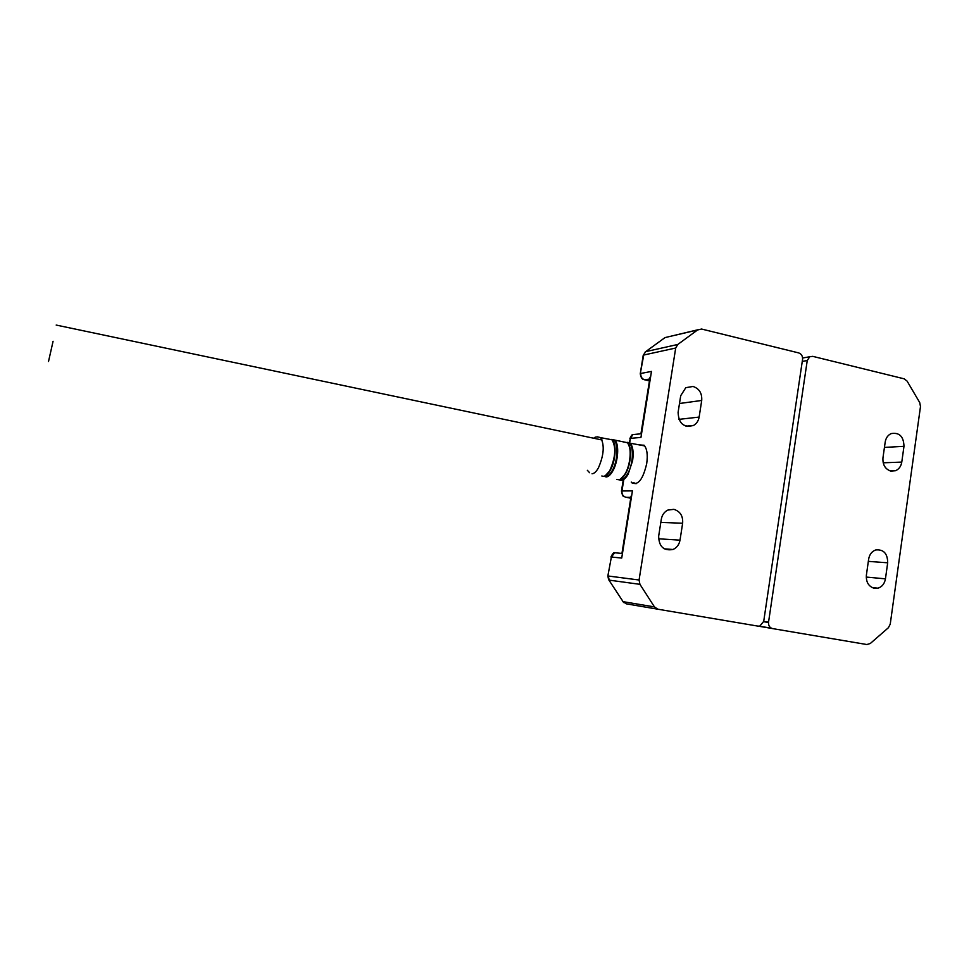 <?xml version="1.0" encoding="UTF-8"?>
<svg xmlns="http://www.w3.org/2000/svg" width="969" height="969" viewBox="0 0 969 969"><rect width="100%" height="100%" fill="white"/><g stroke="black" fill="none" stroke-linecap="round" stroke-linejoin="round"><path stroke-width="1.45" d="M631.255 482.077L631.958 482.877C638.147 485.651 643.065 479.219 646.711 463.582C647.91 454.752 647.038 448.659 644.106 445.28L638.91 444.832M673.867 509.343C680.19 511.317 683.121 515.956 682.636 523.236L680.008 540.157C679.16 544.663 676.81 547.776 672.971 549.496C663.668 551.058 658.908 546.601 658.666 536.136L661.33 519.13C662.13 514.878 664.298 511.85 667.859 510.069L673.867 509.343M693.053 386.461C699.291 388.617 702.174 393.293 701.713 400.463L699.134 417.082C698.467 420.837 696.626 423.61 693.61 425.415C683.86 427.995 678.688 423.659 678.094 412.406L680.71 395.703L685.81 387.673L693.053 386.461M645.172 352.013L665.025 337.6L697.813 329.787L677.791 344.467L675.696 348.028L639.068 580.007L639.94 584.331L654.463 606.909L657.818 609.198L758.037 626.131L759.841 626.059L763.705 621.383L802.562 359.402C802.756 356.095 801.46 353.915 798.65 352.898L701.58 329.036L668.331 336.812M608.907 580.068L623.091 601.664L608.605 579.595L607.854 575.986L611.378 557.03L607.866 575.986M664.395 338.036L645.717 351.638L643.222 355.296M650.042 377.195L640.969 433.603M631.085 496.104L621.941 553.456M633.532 482.598L636.039 483.761M643.997 445.171L641.212 445.268M53.077 341.27L48.511 361.51L53.077 341.27M890.826 471.091C885.206 469.166 882.577 464.769 882.953 457.913L885.194 442.07C885.884 437.988 887.858 435.166 891.105 433.615C899.365 432.198 903.665 436.425 903.98 446.321L901.776 462.092C901.049 466.331 898.966 469.214 895.526 470.716L890.826 471.091M874.353 588.328C868.648 586.572 865.995 582.212 866.371 575.247L868.648 559.125C869.496 554.438 871.858 551.373 875.734 549.956C883.607 549.217 887.592 553.493 887.689 562.807L885.448 578.844C884.552 583.726 882.069 586.839 877.987 588.183L874.353 588.328M919.714 402.559L907.117 381.132L904.186 378.831L812.725 356.35L809.696 356.774L807.25 360.553L768.538 622.219C768.332 625.635 769.677 627.755 772.547 628.59L866.855 644.53L870.307 643.489L888.379 627.742L890.232 624.169L920.489 406.544L919.714 402.559M682.636 523.236L660.822 522.4M701.713 400.463L679.487 403.504M616.175 552.899L614.637 552.766L611.378 557.03L621.723 558.047L632.43 490.883L621.965 490.98L623.661 480.37M630.734 498.26L625.32 497.049M629.68 442.785L630.395 438.376L629.244 442.518M624.242 496.588C623.164 497 622.231 495.171 621.468 491.089L621.965 490.98C621.735 494.299 623.091 496.419 626.01 497.339L630.892 497.339M635.47 434.33L632.914 434.584C632.297 434.185 631.279 435.505 629.886 438.533M649.448 380.938L643.888 379.569C642.096 379.388 640.884 377.462 640.255 373.78L643.743 355.029L675.696 348.028M640.267 373.707L643.21 355.381L645.754 351.626L677.791 344.467M654.463 606.909L623.091 601.664L626.325 603.844L657.818 609.198M639.068 580.007L608.338 576.022L609.174 580.14L639.94 584.331M640.703 433.821L632.914 434.584L630.395 438.376L640.957 437.407L651.471 371.418L640.788 373.465C640.57 376.735 641.902 378.879 644.785 379.872L649.763 378.964M658.52 538.788L680.008 540.157M678.881 419.371L699.134 417.082M644.664 445.91L630.177 443.196C632.963 446.37 633.774 452.232 632.6 460.759L628.106 474.313C624.896 479.667 621.88 481.448 619.082 479.655M627.04 442.421C633.847 441.392 634.283 462.794 627.561 473.95C624.739 478.71 622.013 480.588 619.397 479.582M620.584 479.037L625.562 473.635M623.321 441.9L627.282 442.651C631.933 446.491 630.771 464.308 625.199 473.684C622.958 477.572 620.681 479.582 618.404 479.728L616.817 479.376M611.742 439.393L614.927 440.326C619.409 444.105 618.222 461.692 612.796 470.97C610.591 474.822 608.387 476.821 606.182 476.978L604.05 476.239M611.827 439.575C618.44 438.363 618.803 459.536 612.251 470.619C609.477 475.367 606.836 477.22 604.305 476.179M605.262 475.731L610.264 470.28M608.241 439.078L612.045 439.793C616.248 447.23 615.533 457.416 609.889 470.34C607.708 474.18 605.516 476.179 603.324 476.336L601.81 475.985M597.292 436.825L600.635 437.649C604.692 444.977 603.953 455.042 598.43 467.845C596.298 471.637 594.167 473.623 592.035 473.793M593.803 438.254C594.869 436.765 597.146 436.559 600.635 437.649L612.117 439.853C616.805 443.208 615.751 460.941 610.3 470.231C615.787 457.743 616.538 447.799 612.565 440.374M611.839 439.756L609.404 439.296M625.623 473.526C631.182 461.123 631.958 451.082 627.936 443.402M627.028 442.603L624.545 442.13M763.657 621.686L768.502 622.51M772.063 628.481L758.521 626.192M768.538 622.219L763.705 621.432M802.271 361.389L807.25 360.553M883.171 462.807L901.776 462.092M903.98 446.321L884.431 447.412M887.689 562.807L868.333 561.366M866.238 577.064L885.448 578.844M623.2 480.273L621.468 491.053M622.837 601.592L623.988 602.718M621.941 553.42L614.637 552.766C613.922 552.1 612.674 553.517 610.894 557.018M634.731 483.434L631.958 482.877M672.971 549.496L664.237 548.817M693.61 425.415L685.943 426.19M619.106 479.643C621.335 479.231 623.503 477.208 625.611 473.575C631.207 464.187 632.236 446.224 627.355 442.712L611.621 439.417M610.3 470.231C608.253 473.841 606.158 475.84 604.002 476.239M587.347 470.304L589.6 472.715M56.19 325.063L602.088 439.999M759.284 626.168L771.36 628.203M809.696 356.774L802.611 357.985M895.526 470.716L890.051 470.886M877.987 588.183L872.1 587.577"/></g></svg>

